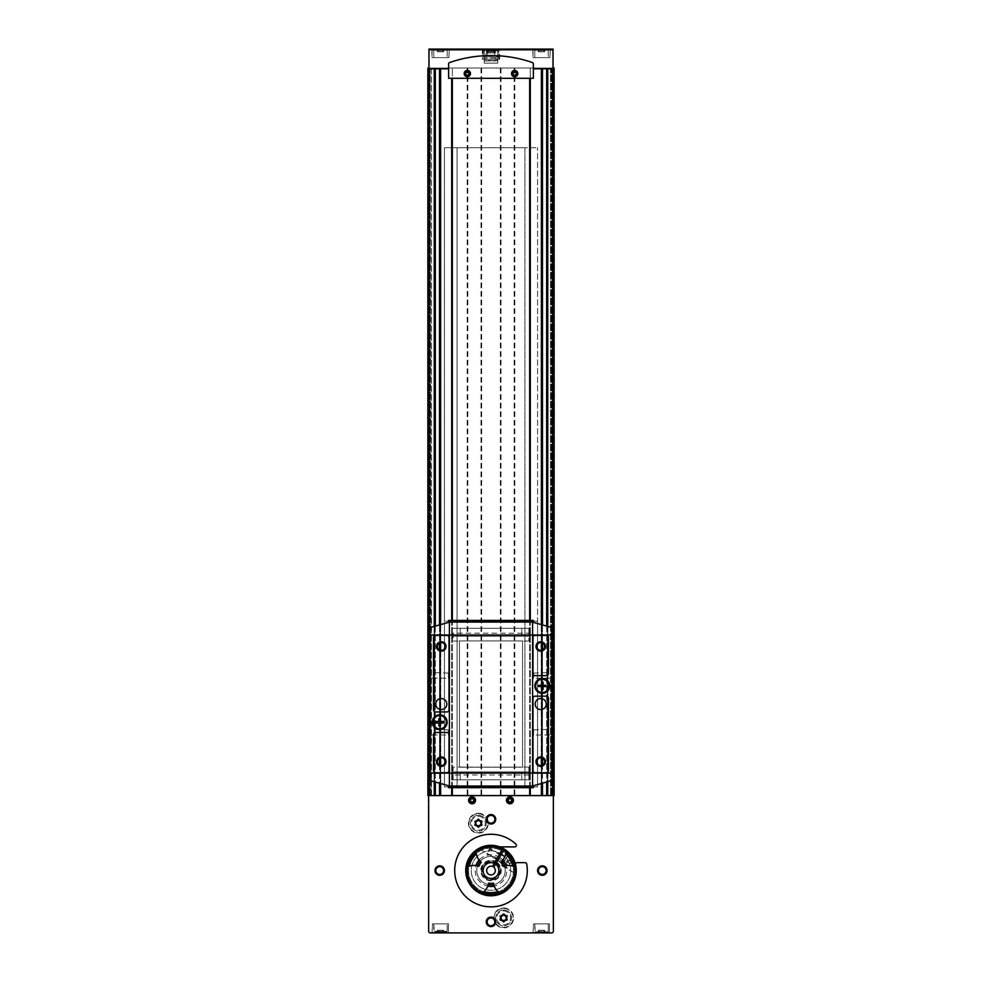 <?xml version="1.0" encoding="UTF-8"?>
<svg xmlns="http://www.w3.org/2000/svg" width="982" height="982" viewBox="0 0 982 982"><rect width="100%" height="100%" fill="white"/><g stroke="black" fill="none" stroke-linecap="round" stroke-linejoin="round"><path stroke-width="0.74" stroke-dasharray="4.91 3.68" d="M499.961 916.783A1.547 1.547 0 0 1 499.961 919.029A1.547 1.547 0 0 0 499.961 916.783A0.884 0.884 0 0 1 500.82 915.298A0.884 0.884 0 0 0 499.961 916.783M500.82 920.527A0.884 0.884 0 0 1 499.961 919.029A0.884 0.884 0 0 0 500.82 920.527A1.547 1.547 0 0 1 502.772 921.644A0.884 0.884 0 0 0 504.49 921.644A0.884 0.884 0 0 1 502.772 921.644A1.547 1.547 0 0 0 500.82 920.527M504.49 921.644A1.547 1.547 0 0 1 506.43 920.527A0.884 0.884 0 0 0 507.289 919.029A0.884 0.884 0 0 1 506.43 920.527A1.547 1.547 0 0 0 504.49 921.644M507.289 919.029A1.547 1.547 0 0 1 507.289 916.783A0.884 0.884 0 0 0 506.43 915.298A0.884 0.884 0 0 1 507.289 916.783A1.547 1.547 0 0 0 507.289 919.029M506.43 915.298A1.547 1.547 0 0 1 504.49 914.168A0.884 0.884 0 0 0 502.772 914.168A0.884 0.884 0 0 1 504.49 914.168A1.547 1.547 0 0 0 506.43 915.298M502.772 914.168A1.547 1.547 0 0 1 500.82 915.298A1.547 1.547 0 0 0 502.772 914.168M474.711 822.094A1.547 1.547 0 0 1 474.711 824.34A1.547 1.547 0 0 0 474.711 822.094A0.884 0.884 0 0 1 475.57 820.596A0.884 0.884 0 0 0 474.711 822.094M475.57 825.825A0.884 0.884 0 0 1 474.711 824.34A0.884 0.884 0 0 0 475.57 825.825A1.547 1.547 0 0 1 477.51 826.954A0.884 0.884 0 0 0 479.228 826.954A0.884 0.884 0 0 1 477.51 826.954A1.547 1.547 0 0 0 475.57 825.825M479.228 826.954A1.547 1.547 0 0 1 481.18 825.825A0.884 0.884 0 0 0 482.039 824.34A0.884 0.884 0 0 1 481.18 825.825A1.547 1.547 0 0 0 479.228 826.954M482.039 824.34A1.547 1.547 0 0 1 482.039 822.094A0.884 0.884 0 0 0 481.18 820.596A0.884 0.884 0 0 1 482.039 822.094A1.547 1.547 0 0 0 482.039 824.34M481.18 820.596A1.547 1.547 0 0 1 479.228 819.479A0.884 0.884 0 0 0 477.51 819.479A0.884 0.884 0 0 1 479.228 819.479A1.547 1.547 0 0 0 481.18 820.596M477.51 819.479A1.547 1.547 0 0 1 475.57 820.596A1.547 1.547 0 0 0 477.51 819.479M467.322 70.999A2.553 2.553 0 0 1 469.543 74.841A2.553 2.553 0 0 1 465.112 74.841A2.553 2.553 0 0 1 467.322 70.999M514.678 70.999A2.553 2.553 0 0 1 516.888 74.841A2.553 2.553 0 0 1 512.457 74.841A2.553 2.553 0 0 1 514.678 70.999M530.292 78.302L530.292 68.04L546.667 68.04L440.28 68.04L554.13 68.04L553.026 68.04L553.026 68.826L533.373 68.826L533.373 64.014A1.583 1.583 0 0 0 532.318 62.517A126.261 126.261 0 0 0 449.682 62.517A1.583 1.583 0 0 0 448.627 64.014L448.627 68.826L428.974 68.826L428.974 68.04L427.87 68.04L434.56 68.04L428.262 68.04L431.503 68.04L431.503 795.592L429.907 795.592L431.503 795.592L431.503 68.04L428.974 68.04L430.239 68.04L428.974 68.04L428.974 49.1L553.026 49.1L553.026 49.812L428.974 49.812M530.292 795.592L530.292 68.04L429.453 68.04L429.453 795.592L434.24 795.592L427.87 795.592L427.87 68.04L427.87 795.592L427.87 68.04L427.87 795.592L427.87 68.04L554.13 68.04L554.13 795.592L428.262 795.592L428.655 931.317A1.583 1.583 0 0 0 430.239 932.9L551.761 932.9A1.583 1.583 0 0 0 553.345 931.317L553.345 795.592L550.497 795.592L553.345 795.592M438.254 931.795L443.643 931.795L437.358 931.795L438.254 931.795L438.254 930.261L437.358 930.261L443.643 930.261L438.254 930.261L438.254 931.795M443.422 931.795L442.735 931.795L443.643 931.795L443.643 930.261L442.735 930.261L443.643 930.261L443.422 931.795M437.579 931.795L437.579 930.261L437.579 931.795M434.265 931.795L446.736 931.795L434.265 931.795L446.736 931.795L434.265 931.795L433.786 923.902L447.203 923.902L433.786 923.902L447.203 923.902L433.786 923.902L433.786 931.317L447.203 931.317L434.265 931.795M539.265 932.274L544.642 932.274L538.357 932.274L539.265 932.274L539.265 930.261L538.357 930.261L544.642 930.261L539.265 930.261L539.265 932.274M544.421 932.274L543.746 932.274L544.642 932.274L544.642 930.261L543.746 930.261L544.642 930.261L544.421 932.274M538.578 932.274L538.578 930.261L538.578 932.274M535.264 932.274L547.735 932.274L535.264 932.274L547.735 932.274L535.264 932.274L534.797 923.902L548.214 923.902L534.797 923.902L548.214 923.902L534.797 923.902L534.797 931.795L548.214 931.795L535.264 932.274M542.187 932.274L543.746 932.274L542.187 932.274L542.187 930.261L543.746 930.261L542.187 930.261L542.187 932.274M441.188 931.795L442.735 931.795L441.188 931.795L441.188 930.261L442.735 930.261L441.188 930.261L441.188 931.795M428.177 795.592L428.177 68.04L428.177 795.592M434.24 795.592L435.333 795.592L434.069 795.592L434.24 68.826M554.13 68.04L554.13 795.592L554.13 68.04M451.708 795.592L451.708 78.302M451.708 620.415L451.708 787.699M533.054 932.9L549.945 932.9L533.054 932.9L549.945 932.9L533.054 932.9L533.533 923.902L549.478 923.902L533.533 923.902L549.478 923.902L533.533 923.902L533.054 932.9M432.055 932.9L448.946 932.9L432.055 932.9L448.946 932.9L432.055 932.9L432.522 923.902L448.467 923.902L432.522 923.902L448.467 923.902L432.522 923.902L432.055 932.9M529.666 795.592L452.334 795.592L529.666 795.592L529.666 78.302M546.667 795.592L542.494 795.592L546.667 795.592L546.667 68.04L547.931 68.04L546.667 68.04L546.667 68.826M439.506 795.592L435.333 795.592L439.506 795.592L439.506 68.04L440.771 68.04L434.069 68.04L439.506 68.04L439.506 68.826M429.453 795.592L428.655 795.592M499.531 846.791A1.583 1.583 0 0 0 500.071 846.889L514.826 846.889A1.583 1.583 0 0 0 515.918 844.164A36.297 36.297 0 0 0 458.213 854.991A36.297 36.297 0 0 0 486.286 906.558A36.297 36.297 0 0 0 526.696 863.964A1.583 1.583 0 0 0 525.137 862.675L517.072 862.675A1.583 1.583 0 0 0 515.538 864.614A25.25 25.25 0 0 0 499.531 846.791M429.453 68.826L428.974 68.04M530.292 620.415L530.292 787.699M457.072 786.913L524.928 786.913L524.928 147.742L537.559 147.742L444.441 147.742L524.928 147.742L524.928 786.913L444.441 786.913L457.072 786.913L457.072 147.742L457.072 786.913L457.072 621.201L444.441 621.201L537.559 621.201L457.072 621.201L457.072 786.913L444.441 786.913L444.441 147.742L444.441 786.913L444.441 621.201L444.441 786.913L537.559 786.913L537.559 147.742L537.559 786.913L537.559 621.201L537.559 786.913L457.072 786.913M440.734 68.04L440.734 795.592L440.734 68.04M550.497 68.04L550.497 795.592L550.497 68.04L552.093 68.04L550.497 68.04M553.738 68.04L553.738 795.592L553.725 68.04M551.209 68.04L551.209 795.592L551.209 68.04M440.28 68.04L440.292 795.592L440.28 68.04M434.547 68.04L434.547 795.592L434.56 68.04M428.262 68.04L428.262 795.592L428.275 68.04M430.239 68.04L430.791 795.592L430.239 68.04M452.334 795.592L452.334 68.04L529.666 68.04L452.334 68.04L452.334 78.302M452.334 620.415L452.334 787.699M529.666 620.415L529.666 787.699M467.322 76.179A2.615 2.615 0 0 0 469.592 72.251A2.615 2.615 0 0 0 465.063 72.251A2.615 2.615 0 0 0 467.322 76.179M514.678 76.179A2.615 2.615 0 0 0 516.937 72.251A2.615 2.615 0 0 0 512.408 72.251A2.615 2.615 0 0 0 514.678 76.179M501.544 853.886A19.726 19.726 0 0 1 503.275 886.01A19.726 19.726 0 0 1 472.379 877.061A19.726 19.726 0 0 1 500.169 853.1M491 850.829A19.726 19.726 0 0 1 508.087 880.424A19.726 19.726 0 0 1 473.913 880.424A19.726 19.726 0 0 1 491 850.829M491 861.091A9.464 9.464 0 0 1 499.2 875.293A9.464 9.464 0 0 1 482.8 875.293A9.464 9.464 0 0 1 495.038 862L492.448 866.468A4.345 4.345 0 0 0 486.667 870.825A4.345 4.345 0 0 0 492.939 874.446A4.345 4.345 0 0 0 493.823 867.253L496.401 862.785A9.464 9.464 0 0 1 496.671 878.141A9.464 9.464 0 0 1 482.015 873.55A9.464 9.464 0 0 1 491 861.091M496.008 863.473A8.678 8.678 0 0 1 496.168 877.54A8.678 8.678 0 0 1 482.751 873.28A8.678 8.678 0 0 1 494.633 862.675M467.322 76.719A3.155 3.155 0 0 0 470.488 73.564A3.155 3.155 0 0 0 467.322 70.409A3.155 3.155 0 0 0 464.167 73.564A3.155 3.155 0 0 0 467.322 76.719A3.155 3.155 0 0 1 464.167 73.564A3.155 3.155 0 0 1 467.322 70.409A3.155 3.155 0 0 1 470.488 73.564A3.155 3.155 0 0 1 467.322 76.719M514.678 76.719A3.155 3.155 0 0 0 517.833 73.564A3.155 3.155 0 0 0 514.678 70.409A3.155 3.155 0 0 0 511.512 73.564A3.155 3.155 0 0 0 514.678 76.719A3.155 3.155 0 0 1 511.512 73.564A3.155 3.155 0 0 1 514.678 70.409A3.155 3.155 0 0 1 517.833 73.564A3.155 3.155 0 0 1 514.678 76.719M448.627 68.826L448.627 78.302L533.373 78.302L533.373 68.826M553.026 68.04L553.026 49.812M498.672 49.1L483.328 49.1L498.672 49.1L497.764 50.021L484.236 50.021L497.764 50.021L497.764 63.143L484.236 63.143L497.764 63.143M482.322 49.1L499.678 49.1L482.322 49.1L482.322 59.202L499.678 59.202L482.322 59.202M431.736 49.1L449.253 49.1L431.736 49.1L449.253 49.1L431.736 49.1L448.946 49.419L432.055 49.419L448.946 49.419L432.055 49.419L432.055 57.619L448.946 57.619L432.055 57.619L448.946 57.619L432.055 57.619L431.736 49.1M532.747 49.1L550.264 49.1L532.747 49.1L550.264 49.1L532.747 49.1L549.945 49.419L533.054 49.419L549.945 49.419L533.054 49.419L533.054 57.619L549.945 57.619L533.054 57.619L549.945 57.619L533.054 57.619L532.747 49.1M535.264 49.726L547.735 49.726L535.264 49.726M540.8 49.726L544.703 49.726L540.8 49.726L540.8 51.739L542.199 51.739L538.296 51.739L544.703 51.739L538.296 51.739L540.8 51.739L540.8 49.726M538.517 49.726L538.517 51.739L538.517 49.726M544.482 49.726L543.783 49.726L544.703 49.726L544.703 51.739L543.783 51.739L544.703 51.739L544.482 49.726M534.797 57.619L548.214 57.619L534.797 57.619L534.797 50.205L548.214 50.205L534.797 50.205L548.214 50.205L534.797 50.205L534.797 57.619L548.214 57.619L534.797 57.619M542.199 49.726L543.783 49.726L542.199 49.726L542.199 51.739L543.783 51.739L542.199 51.739L542.199 49.726M434.265 49.726L446.736 49.726L434.265 49.726M439.801 49.726L443.704 49.726L439.801 49.726L439.801 51.739L441.2 51.739L437.297 51.739L443.704 51.739L437.297 51.739L439.801 51.739L439.801 49.726M437.518 49.726L437.518 51.739L437.518 49.726M443.483 49.726L442.784 49.726L443.704 49.726L443.078 49.726L443.704 51.739L442.784 51.739L443.704 51.739L443.078 51.739L443.483 49.726M433.786 57.619L447.203 57.619L433.786 57.619L433.786 50.205L447.203 50.205L433.786 50.205L447.203 50.205L433.786 50.205L433.786 57.619L447.203 57.619L433.786 57.619M441.2 49.726L442.784 49.726L441.2 49.726L441.2 51.739L442.784 51.739L441.2 51.739L441.2 49.726M484.052 49.726L497.948 49.726L484.052 49.726L483.107 50.683L498.893 50.683L483.107 50.683L483.107 59.202L498.893 59.202L483.107 59.202M490.141 49.726L487.06 49.726L491.859 49.726L490.141 49.726L490.141 52.93L491.859 52.93L487.06 52.93L490.141 52.93L490.141 49.726M487.33 49.726L487.33 52.93L487.33 49.726M491.859 49.726L494.94 49.726L491.859 49.726L491.859 52.93L494.94 52.93L491.859 52.93L491.859 49.726M494.67 49.726L494.94 52.93L494.179 52.93L494.67 49.726M508.357 799.422L508.357 801.238L509.94 802.147L511.512 801.238L511.512 799.422L509.94 798.513L508.357 799.422M470.488 799.422L470.488 801.238L472.06 802.147L473.643 801.238L473.643 799.422L472.06 798.513L470.488 799.422M513.095 72.656L513.095 74.472L514.678 75.381L516.25 74.472L516.25 72.656L514.678 71.735L513.095 72.656M465.75 72.656L465.75 74.472L467.322 75.381L468.905 74.472L468.905 72.656L467.322 71.735L465.75 72.656M503.631 910.019A7.893 7.893 0 0 1 510.456 921.853A7.893 7.893 0 0 1 496.794 921.853A7.893 7.893 0 0 1 503.631 910.019A7.893 7.893 0 0 1 510.456 921.853A7.893 7.893 0 0 1 496.794 921.853A7.893 7.893 0 0 1 503.631 910.019M503.631 908.436A9.464 9.464 0 0 1 511.831 922.638A9.464 9.464 0 0 1 495.419 922.638A9.464 9.464 0 0 1 503.631 908.436A9.464 9.464 0 0 1 511.831 922.638A9.464 9.464 0 0 1 495.419 922.638A9.464 9.464 0 0 1 503.631 908.436A9.464 9.464 0 0 1 511.831 922.638A9.464 9.464 0 0 1 495.419 922.638A9.464 9.464 0 0 1 503.631 908.436M478.369 815.318A7.893 7.893 0 0 1 485.206 827.163A7.893 7.893 0 0 1 471.544 827.163A7.893 7.893 0 0 1 478.369 815.318A7.893 7.893 0 0 1 485.206 827.163A7.893 7.893 0 0 1 471.544 827.163A7.893 7.893 0 0 1 478.369 815.318M478.369 813.747A9.464 9.464 0 0 1 486.581 827.949A9.464 9.464 0 0 1 470.169 827.949A9.464 9.464 0 0 1 478.369 813.747A9.464 9.464 0 0 1 486.581 827.949A9.464 9.464 0 0 1 470.169 827.949A9.464 9.464 0 0 1 478.369 813.747A9.464 9.464 0 0 1 486.581 827.949A9.464 9.464 0 0 1 470.169 827.949A9.464 9.464 0 0 1 478.369 813.747M491 815.391A3.879 3.879 0 0 1 494.363 821.21A3.879 3.879 0 0 1 487.637 821.21A3.879 3.879 0 0 1 491 815.391M439.703 866.676A3.879 3.879 0 0 1 443.066 872.495A3.879 3.879 0 0 1 436.352 872.495A3.879 3.879 0 0 1 439.703 866.676M491 917.974A3.879 3.879 0 0 1 494.363 923.792A3.879 3.879 0 0 1 487.637 923.792A3.879 3.879 0 0 1 491 917.974M542.297 866.676A3.879 3.879 0 0 1 545.648 872.495A3.879 3.879 0 0 1 538.934 872.495A3.879 3.879 0 0 1 542.297 866.676M478.369 820.657A2.553 2.553 0 0 1 480.591 824.487A2.553 2.553 0 0 1 476.16 824.487A2.553 2.553 0 0 1 478.369 820.657M503.631 915.347A2.553 2.553 0 0 1 505.84 919.189A2.553 2.553 0 0 1 501.409 919.189A2.553 2.553 0 0 1 503.631 915.347M494.732 50.021L498.672 50.021L491.835 49.1L497.764 49.1L491.835 49.1L494.732 50.021L494.732 56.858L498.672 56.858L494.732 56.858L494.732 50.021M486.102 49.1L495.898 49.1L486.102 49.1L486.102 51.469L486.102 49.1M490.165 49.1L484.236 49.1L491.835 49.1L483.328 50.021L490.165 49.1M486.102 52.733L495.898 52.733L486.102 52.733L486.102 60.933L495.898 60.933L486.102 60.933M484.924 60.933L497.555 60.467L484.445 60.467L484.445 57.987L497.555 57.987L484.445 57.987L483.328 56.858L487.268 56.858L483.328 56.858L483.328 50.021L484.236 49.1M494.732 56.858L487.268 56.858L494.732 56.858M487.268 56.858L487.268 50.021L487.268 56.858M495.898 51.469L486.102 51.469L495.898 51.469L495.898 49.1L495.898 51.469M440.501 721.414L440.501 718.529L438.917 718.529L438.917 721.414L436.033 721.414L436.033 722.998L438.917 722.998L438.917 725.882L440.501 725.882L440.501 722.998L443.385 722.998L443.385 721.414L440.501 721.414M543.083 685.313L543.083 682.232L541.499 682.232L541.499 685.313L538.615 685.313L538.615 686.504L541.499 686.504L541.499 689.585L543.083 689.585L543.083 686.504L545.967 686.504L545.967 685.313L543.083 685.313M552.547 669.343L552.547 738.783L552.547 669.343L551.835 669.343L551.835 778.8A2.369 2.369 0 0 1 550.215 781.046A189.391 189.391 0 0 1 533.373 785.747L533.373 787.699L448.627 787.699L449.412 785.134L449.412 622.981M551.835 669.343L551.835 629.315A2.369 2.369 0 0 0 550.215 627.068A189.391 189.391 0 0 0 533.373 622.379L532.588 622.981L532.588 785.134M532.981 698.214L532.981 770.661A2.05 2.05 0 0 0 535.03 772.711L546.397 772.711A2.05 2.05 0 0 0 548.447 770.661L548.447 698.214A2.05 2.05 0 0 0 546.397 696.164L535.03 696.164A2.05 2.05 0 0 0 532.981 698.214M532.981 637.453L532.981 673.603A2.05 2.05 0 0 0 535.03 675.653L546.397 675.653A2.05 2.05 0 0 0 548.447 673.603L548.447 637.453A2.05 2.05 0 0 0 546.397 635.403L535.03 635.403A2.05 2.05 0 0 0 532.981 637.453M448.639 622.367L448.627 622.379A189.391 189.391 0 0 0 431.785 627.068A2.369 2.369 0 0 0 430.165 629.315L430.165 778.8A2.369 2.369 0 0 0 431.785 781.046A189.391 189.391 0 0 0 448.627 785.747M433.553 770.661A2.05 2.05 0 0 0 435.603 772.711L446.97 772.711A2.05 2.05 0 0 0 449.02 770.661L449.02 734.524A2.05 2.05 0 0 0 446.97 732.462L435.603 732.462A2.05 2.05 0 0 0 433.553 734.524L433.553 770.661M433.553 709.9A2.05 2.05 0 0 0 435.603 711.95L446.97 711.95A2.05 2.05 0 0 0 449.02 709.9L449.02 637.453A2.05 2.05 0 0 0 446.97 635.403L435.603 635.403A2.05 2.05 0 0 0 433.553 637.453L433.553 709.9M448.627 622.379L448.627 620.415L533.373 620.415L533.373 622.379M528.881 767.065L528.881 779.818L528.881 767.065L459.441 767.188L459.441 640.927L459.441 767.065L453.119 767.065L453.119 779.818L451.708 779.818L530.292 779.818L453.119 779.818L453.119 767.065M522.559 767.065L522.559 640.927L522.559 767.188L459.441 767.188L459.441 640.927L459.441 767.188L522.559 767.188L522.559 640.927L459.441 640.927L522.559 640.927L459.441 640.927L522.559 640.927L522.559 767.188L459.441 767.065M529.666 779.818L452.334 779.818L529.666 779.818L529.666 771.926L452.334 771.926L529.666 771.926L529.666 779.818M529.666 628.308L452.334 628.308L529.666 628.308L529.666 636.201L452.334 636.201L529.666 636.201L529.666 628.308M528.881 633.157L528.881 628.308L451.708 628.308L530.292 628.308L528.881 628.308L528.881 641.05L528.881 633.157L453.119 633.157L453.119 641.05L459.441 641.05M528.881 641.05L522.559 641.05M453.119 633.157L453.119 641.05M528.881 774.958L453.119 774.958M530.292 771.926L451.708 771.926L530.292 771.926L530.292 779.818L530.292 771.926M451.708 636.201L530.292 636.201L451.708 636.201L451.708 628.308L451.708 636.201M521.773 636.201L521.773 628.308L521.773 636.201M460.227 636.201L460.227 628.308L460.227 636.201M524.928 786.913L524.928 621.201L524.928 786.913M521.773 771.926L521.773 779.818L521.773 771.926M460.227 771.926L460.227 779.818L460.227 771.926M451.708 771.926L451.708 779.818L451.708 771.926M530.292 636.201L530.292 628.308L530.292 636.201M452.334 636.201L452.334 628.308L452.334 636.201M452.334 779.818L452.334 771.926L452.334 779.818M441.286 642.572A3.879 3.879 0 0 1 444.65 648.39A3.879 3.879 0 0 1 437.923 648.39A3.879 3.879 0 0 1 441.286 642.572M441.286 757.785A3.879 3.879 0 0 1 444.65 763.603A3.879 3.879 0 0 1 437.923 763.603A3.879 3.879 0 0 1 441.286 757.785M540.714 642.572A3.879 3.879 0 0 1 544.077 648.39A3.879 3.879 0 0 1 537.35 648.39A3.879 3.879 0 0 1 540.714 642.572M540.714 757.785A3.879 3.879 0 0 1 544.077 763.603A3.879 3.879 0 0 1 537.35 763.603A3.879 3.879 0 0 1 540.714 757.785M429.453 738.783L429.453 669.343L429.453 738.783L430.165 738.783M429.453 669.343L430.165 669.343M552.547 738.783L551.835 738.783M540.714 698.533A5.524 5.524 0 0 1 545.501 706.819A5.524 5.524 0 0 1 535.927 706.819A5.524 5.524 0 0 1 540.714 698.533M441.286 698.533A5.524 5.524 0 0 1 446.073 706.819A5.524 5.524 0 0 1 436.499 706.819A5.524 5.524 0 0 1 441.286 698.533M552.547 678.808L552.547 672.498L552.547 678.808L551.958 673.087L551.958 678.206L533.607 678.206L533.607 673.087L533.607 678.206M552.547 735.628L552.547 729.307L552.547 735.628L551.958 729.908L551.958 735.027L533.607 735.027L533.607 729.908L533.607 735.027M429.453 678.808L429.453 672.498L429.453 678.808L430.042 673.087L430.042 678.206L448.393 678.206L448.393 673.087L448.393 678.206M429.453 735.628L429.453 729.307L429.453 735.628L430.042 729.908L430.042 735.027L448.393 735.027L448.393 729.908L448.393 735.027M542.297 692.543A6.629 6.629 0 0 0 548.03 682.6A6.629 6.629 0 0 0 536.553 682.6A6.629 6.629 0 0 0 542.297 692.543M542.297 693.329A7.414 7.414 0 0 0 548.717 682.195A7.414 7.414 0 0 0 535.865 682.195A7.414 7.414 0 0 0 542.297 693.329M439.703 728.84A6.629 6.629 0 0 0 445.447 718.898A6.629 6.629 0 0 0 433.97 718.898A6.629 6.629 0 0 0 439.703 728.84M439.703 729.626A7.414 7.414 0 0 0 446.135 718.505A7.414 7.414 0 0 0 433.283 718.505A7.414 7.414 0 0 0 439.703 729.626M486.2 846.975L479.867 849.221L486.2 846.975L499.335 854.561L496.769 858.992L499.335 854.561M496.401 862.785L498.77 858.673A14.202 14.202 0 0 1 488.336 884.512A14.202 14.202 0 0 1 480.247 861.275A14.202 14.202 0 0 1 497.408 857.887A14.202 14.202 0 0 0 476.798 870.825A14.202 14.202 0 0 0 497.874 882.99A14.202 14.202 0 0 0 498.77 858.673L503.717 850.117A24.071 24.071 0 0 1 502.809 891.533A24.071 24.071 0 0 1 466.929 870.825A24.071 24.071 0 0 1 502.342 849.332L495.038 862A9.464 9.464 0 0 0 481.536 870.825A9.464 9.464 0 0 0 495.505 878.89A9.464 9.464 0 0 0 496.401 862.785A9.464 9.464 0 0 1 495.505 878.89A9.464 9.464 0 0 1 481.536 870.825A9.464 9.464 0 0 1 495.038 862M511.352 857.703C513.819 861.386 515.034 866.345 514.985 872.556C515.034 866.37 513.819 861.41 511.352 857.703L507.534 855.506L501.692 865.621L507.534 855.506M496.794 862.098A10.262 10.262 0 0 1 495.898 879.577A10.262 10.262 0 0 1 480.75 870.825A10.262 10.262 0 0 1 495.431 861.312M503.508 850.461A23.678 23.678 0 0 1 502.612 891.19A23.678 23.678 0 0 1 467.334 870.825A23.678 23.678 0 0 1 502.146 849.676L501.557 850.707L502.146 849.676A23.678 23.678 0 0 0 467.334 870.825A23.678 23.678 0 0 0 502.612 891.19A23.678 23.678 0 0 0 503.508 850.461L502.919 851.492A22.488 22.488 0 0 1 483.66 891.816A22.488 22.488 0 0 1 476.258 853.579A22.488 22.488 0 0 1 501.557 850.707A22.488 22.488 0 0 0 468.512 870.825A22.488 22.488 0 0 0 502.011 890.171A22.488 22.488 0 0 0 502.919 851.492L503.508 850.461A23.678 23.678 0 0 1 502.612 891.19A23.678 23.678 0 0 1 467.334 870.825A23.678 23.678 0 0 1 502.146 849.676M478.946 866.296A14.988 14.988 0 0 0 477.436 865.854A14.362 14.362 0 0 1 480.137 861.165A14.988 14.988 0 0 0 481.29 862.257M475.865 865.559A14.988 14.988 0 0 0 469.347 866.149M467.628 866.811A14.988 14.988 0 0 1 468.831 866.32A14.988 14.988 0 0 0 467.628 866.811A23.678 23.678 0 0 1 476.074 852.192A14.988 14.988 0 0 0 476.245 853.481A14.988 14.988 0 0 1 476.074 852.192A23.678 23.678 0 0 0 467.628 866.811A23.678 23.678 0 0 1 476.074 852.192M476.356 854.021A14.988 14.988 0 0 0 479.106 859.95M514.372 866.811A14.988 14.988 0 0 0 513.169 866.32A14.988 14.988 0 0 1 514.372 866.811A23.678 23.678 0 0 0 505.926 852.192A23.678 23.678 0 0 1 514.372 866.811A23.678 23.678 0 0 0 505.926 852.192A14.988 14.988 0 0 1 505.755 853.481A14.988 14.988 0 0 0 505.926 852.192M512.653 866.149A14.988 14.988 0 0 0 506.135 865.559M500.71 862.257A14.988 14.988 0 0 0 501.863 861.165A14.362 14.362 0 0 1 504.564 865.854A14.988 14.988 0 0 0 503.054 866.296M502.894 859.95A14.988 14.988 0 0 0 505.644 854.021M493.332 883.125A14.988 14.988 0 0 0 493.7 884.672A14.362 14.362 0 0 1 488.3 884.672A14.988 14.988 0 0 0 488.668 883.125M494.241 886.169A14.988 14.988 0 0 0 497.997 891.521M499.445 892.675A14.988 14.988 0 0 1 498.414 891.877A14.988 14.988 0 0 0 499.445 892.675A23.678 23.678 0 0 1 482.555 892.675A14.988 14.988 0 0 0 483.586 891.877A14.988 14.988 0 0 1 482.555 892.675A23.678 23.678 0 0 0 499.445 892.675A23.678 23.678 0 0 1 482.555 892.675M484.003 891.521A14.988 14.988 0 0 0 487.759 886.169M495.603 864.16A7.893 7.893 0 0 1 494.719 877.527A7.893 7.893 0 0 1 483.119 870.825A7.893 7.893 0 0 1 494.241 863.362M506.381 857.482L502.833 863.632L506.381 857.482L501.188 854.487L497.641 860.637L501.188 854.487M498.414 891.877A22.574 22.574 0 0 1 483.586 891.877A22.574 22.574 0 0 0 498.414 891.877M505.755 853.481A22.574 22.574 0 0 1 513.169 866.32A22.574 22.574 0 0 0 505.755 853.481M468.831 866.32A22.574 22.574 0 0 1 476.245 853.481A22.574 22.574 0 0 0 468.831 866.32M511.266 861.668L508.713 866.087L511.45 861.349L508.529 860.085L506.16 864.185L508.529 860.085L507.94 861.116L508.529 860.085L511.266 861.668M504.748 860.637L507.51 855.85L504.748 860.637M504.613 860.563L507.289 855.911L504.613 860.563M503.791 860.085L502.207 862.822L503.791 860.085M488.791 851.431L490.374 848.693L488.791 851.431M488.214 851.087L489.453 848.939L488.214 851.087M507.94 861.116L506.749 863.166L507.94 861.116M506.16 864.185L508.897 865.768L506.16 864.185L506.16 861.459L508.529 860.085M507.338 862.135L510.075 863.718L507.338 862.135M503.631 910.965A6.948 6.948 0 0 1 509.633 921.374A6.948 6.948 0 0 1 497.616 921.374A6.948 6.948 0 0 1 503.631 910.965M478.369 816.275A6.948 6.948 0 0 1 484.384 826.684A6.948 6.948 0 0 1 472.367 826.684A6.948 6.948 0 0 1 478.369 816.275M514.801 68.04L514.801 795.592M541.401 68.826L541.401 795.592M481.659 68.04L481.659 795.592M500.341 68.04L500.341 795.592M440.599 68.826L440.599 795.592M467.199 68.04L467.199 795.592M552.547 795.592L552.547 68.826M547.76 795.592L547.76 68.826M547.76 626.27L547.76 781.844M440.599 624.405L440.599 642.633M440.599 650.268L440.599 757.846M440.599 765.481L440.599 783.71M478.369 813.268A9.943 9.943 0 0 1 486.986 828.182A9.943 9.943 0 0 1 469.764 828.182A9.943 9.943 0 0 1 478.369 813.268M503.631 907.969A9.943 9.943 0 0 1 512.236 922.884A9.943 9.943 0 0 1 495.014 922.884A9.943 9.943 0 0 1 503.631 907.969M541.401 624.405L541.401 642.633M541.401 650.268L541.401 757.846M541.401 765.481L541.401 783.71M434.24 626.27L434.24 781.844M429.907 68.04L429.907 795.592L429.907 68.04M434.105 68.04L434.105 795.592L434.105 68.04M435.333 68.826L435.333 795.592M467.42 68.04L467.42 795.592M467.628 68.04L467.628 795.592M467.849 68.04L467.849 795.592M481.008 68.04L481.008 795.592M481.229 68.04L481.229 795.592M481.438 68.04L481.438 795.592M500.562 68.04L500.562 795.592M500.771 68.04L500.771 795.592M500.992 68.04L500.992 795.592M514.151 68.04L514.151 795.592M514.372 68.04L514.372 795.592M514.58 68.04L514.58 795.592M541.708 68.04L541.708 795.592L541.72 68.04M541.266 68.04L541.266 795.592L541.266 68.04M542.494 68.826L542.494 795.592M547.895 68.04L547.895 795.592L547.895 68.04M547.453 68.04L547.453 795.592L547.44 68.04M552.093 68.04L552.093 795.592L552.093 68.04M554.032 68.04L554.032 795.592L554.032 68.04M553.823 68.04L553.823 795.592L553.823 68.04M553.173 68.04L553.173 795.592L553.173 68.04M551.761 68.04L551.761 795.592L551.761 68.04M547.453 626.185L547.453 781.942L547.44 626.172M546.667 625.939L546.667 782.175M542.494 624.712L542.494 643.001M542.494 649.9L542.494 758.214M542.494 765.113L542.494 783.415M541.708 624.491L541.708 642.707L541.72 624.491M541.708 650.207L541.708 757.92L541.72 650.207M541.708 765.408L541.708 783.624L541.72 765.408M440.292 624.491L440.292 642.707L440.28 624.491M440.292 650.207L440.292 757.92L440.28 650.207M440.292 765.408L440.292 783.624L440.28 765.408M439.506 624.712L439.506 643.001M439.506 649.9L439.506 758.214M439.506 765.113L439.506 783.415M435.333 625.939L435.333 782.175M434.547 626.185L434.547 781.942L434.56 626.172M427.968 68.04L427.968 795.592L427.968 68.04M428.827 68.04L428.827 795.592L428.827 68.04M432.522 932.421L448.467 932.421L432.522 932.421M533.533 932.421L549.478 932.421L533.533 932.421M439.813 930.261L439.813 931.795L439.813 930.261M442.735 930.261L442.735 931.795L442.735 930.261M540.812 930.261L540.812 932.274L540.812 930.261M543.746 930.261L543.746 932.274L543.746 930.261M438.218 51.739L438.218 49.726L438.218 51.739M442.784 51.739L442.784 49.726L442.784 51.739M539.216 51.739L539.216 49.726L539.216 51.739M543.783 51.739L543.783 49.726L543.783 51.739M488.189 52.93L488.189 49.726L488.189 52.93M493.811 52.93L493.811 49.726L493.811 52.93M498.77 858.673A14.202 14.202 0 0 1 488.336 884.512A14.202 14.202 0 0 1 480.247 861.275A14.202 14.202 0 0 1 497.408 857.887M499.568 857.311A15.786 15.786 0 0 1 498.66 884.352A15.786 15.786 0 0 1 475.214 870.825A15.786 15.786 0 0 1 498.193 856.513M434.069 68.04L434.069 795.592L434.069 68.04M440.771 68.04L440.771 795.592L440.771 68.04M541.229 68.04L541.229 795.592L541.229 68.04M547.931 68.04L547.931 795.592L547.931 68.04M448.467 932.421L448.467 923.902L448.467 932.421M447.203 931.317L447.203 923.902L447.203 931.317M549.478 932.421L549.478 923.902L549.478 932.421M548.214 931.795L548.214 923.902L548.214 931.795M437.96 930.261L437.96 931.795L437.96 930.261M437.358 930.261L437.358 931.795L437.358 930.261M443.643 930.261L443.643 931.795L443.643 930.261M443.029 930.261L443.029 931.795L443.029 930.261M538.971 930.261L538.971 932.274L538.971 930.261M538.357 930.261L538.357 932.274L538.357 930.261M544.642 930.261L544.642 932.274L544.642 930.261M544.04 930.261L544.04 932.274L544.04 930.261M548.214 50.205L548.214 57.619L548.214 50.205M549.945 57.619L550.264 49.1L549.945 57.619M447.203 50.205L447.203 57.619L447.203 50.205M448.946 57.619L449.253 49.1L448.946 57.619M437.911 51.739L437.911 49.726L437.911 51.739M437.297 51.739L437.297 49.726L437.297 51.739M443.704 51.739L443.704 49.726L443.704 51.739M443.078 51.739L443.078 49.726L443.078 51.739M538.922 51.739L538.922 49.726L538.922 51.739M538.296 51.739L538.296 49.726L538.296 51.739M544.703 51.739L544.703 49.726L544.703 51.739M544.089 51.739L544.089 49.726L544.089 51.739M498.893 59.202L498.893 50.683L497.948 49.726M499.678 59.202L499.678 49.1M487.821 52.93L487.821 49.726M487.06 52.93L487.06 49.726L487.06 52.93M494.94 52.93L494.94 49.726L494.94 52.93M494.179 52.93L494.179 49.726M484.236 63.143L484.236 50.021L483.328 49.1M497.076 60.933L497.555 57.987L498.672 56.858L498.672 50.021L497.764 49.1M495.898 60.933L495.898 52.733M533.607 729.908L552.547 729.307M533.607 673.087L552.547 672.498M448.393 729.908L429.453 729.307M448.393 673.087L429.453 672.498M497.641 860.637L502.833 863.632M479.867 849.221L496.769 858.992M501.692 865.621L514.912 873.256M507.633 867.953L501.925 865.203M511.696 858.268L507.289 855.911M497.837 860.293L502.993 863.362M500.992 854.831L506.233 857.752M499.629 854.033L490.374 848.693L489.453 848.939M496.475 859.508L487.219 854.168L486.974 853.235"/><path stroke-width="1.47" d="M467.322 71.085A2.48 2.48 0 0 1 469.47 74.804A2.48 2.48 0 0 1 465.186 74.804A2.48 2.48 0 0 1 467.322 71.085M465.75 72.656L465.75 74.472L467.322 75.381L468.905 74.472L468.905 72.656L467.322 71.735L465.75 72.656M514.678 71.085A2.48 2.48 0 0 1 516.814 74.804A2.48 2.48 0 0 1 512.53 74.804A2.48 2.48 0 0 1 514.678 71.085M513.095 72.656L513.095 74.472L514.678 75.381L516.25 74.472L516.25 72.656L514.678 71.735L513.095 72.656M467.322 70.999A2.553 2.553 0 0 1 469.543 74.841A2.553 2.553 0 0 1 465.112 74.841A2.553 2.553 0 0 1 467.322 70.999M514.678 70.999A2.553 2.553 0 0 1 516.888 74.841A2.553 2.553 0 0 1 512.457 74.841A2.553 2.553 0 0 1 514.678 70.999M473.643 799.422L473.643 801.238L472.06 802.147L470.488 801.238L470.488 799.422L472.06 798.513L473.643 799.422M472.06 797.85A2.48 2.48 0 0 1 474.208 801.57A2.48 2.48 0 0 1 469.912 801.57A2.48 2.48 0 0 1 472.06 797.85M511.512 799.422L511.512 801.238L509.94 802.147L508.357 801.238L508.357 799.422L509.94 798.513L511.512 799.422M509.94 797.85A2.48 2.48 0 0 1 512.088 801.57A2.48 2.48 0 0 1 507.792 801.57A2.48 2.48 0 0 1 509.94 797.85M448.627 68.826L428.974 68.826L428.974 49.1L553.026 49.1L553.026 68.826L533.373 68.826M428.974 68.04L427.87 68.04L427.87 795.592L428.655 795.592L428.655 931.317A1.583 1.583 0 0 0 430.239 932.9L551.761 932.9A1.583 1.583 0 0 0 553.345 931.317L553.345 795.592L428.655 795.592M553.026 68.04L554.13 68.04L554.13 795.592L553.345 795.592M451.708 78.302L451.708 620.415M451.708 787.699L451.708 795.592M503.631 914.745A3.155 3.155 0 0 1 506.356 919.483A3.155 3.155 0 0 1 500.894 919.483A3.155 3.155 0 0 1 503.631 914.745M478.369 820.056A3.155 3.155 0 0 1 481.106 824.794A3.155 3.155 0 0 1 475.644 824.794A3.155 3.155 0 0 1 478.369 820.056M542.297 865.829A4.738 4.738 0 0 1 546.397 872.924A4.738 4.738 0 0 1 538.197 872.924A4.738 4.738 0 0 1 542.297 865.829M491 917.114A4.738 4.738 0 0 1 495.1 924.222A4.738 4.738 0 0 1 486.9 924.222A4.738 4.738 0 0 1 491 917.114M439.703 865.829A4.738 4.738 0 0 1 443.803 872.924A4.738 4.738 0 0 1 435.603 872.924A4.738 4.738 0 0 1 439.703 865.829M491 814.532A4.738 4.738 0 0 1 495.1 821.639A4.738 4.738 0 0 1 486.9 821.639A4.738 4.738 0 0 1 491 814.532M472.06 796.856A3.474 3.474 0 0 1 475.067 802.061A3.474 3.474 0 0 1 469.052 802.061A3.474 3.474 0 0 1 472.06 796.856M509.94 796.856A3.474 3.474 0 0 1 512.948 802.061A3.474 3.474 0 0 1 506.933 802.061A3.474 3.474 0 0 1 509.94 796.856M499.531 846.791A25.25 25.25 0 0 1 494.977 895.498A25.25 25.25 0 0 1 465.824 872.556A25.25 25.25 0 0 1 499.531 846.791A25.25 25.25 0 0 0 465.824 872.556A25.25 25.25 0 0 0 494.977 895.498A25.25 25.25 0 0 0 515.538 864.614A1.583 1.583 0 0 1 517.072 862.675L525.137 862.675A1.583 1.583 0 0 1 526.696 863.964A36.297 36.297 0 0 1 486.286 906.558A36.297 36.297 0 0 1 458.213 854.991A36.297 36.297 0 0 1 515.918 844.164A1.583 1.583 0 0 1 514.826 846.889L500.071 846.889A1.583 1.583 0 0 1 499.531 846.791M530.292 78.302L530.292 620.415M530.292 787.699L530.292 795.592M452.334 78.302L452.334 620.415M452.334 787.699L452.334 795.592M529.666 78.302L529.666 620.415M529.666 787.699L529.666 795.592M500.169 853.1A19.726 19.726 0 0 1 501.544 853.886M494.633 862.675A8.678 8.678 0 0 1 496.008 863.473M495.038 862A9.464 9.464 0 0 1 496.401 862.785M449.682 62.517A1.583 1.583 0 0 0 448.627 64.014L448.627 78.302L533.373 78.302L533.373 64.014A1.583 1.583 0 0 0 532.318 62.517A126.261 126.261 0 0 0 449.682 62.517M467.322 70.409A3.155 3.155 0 0 1 470.059 75.135A3.155 3.155 0 0 1 464.596 75.135A3.155 3.155 0 0 1 467.322 70.409M514.678 70.409A3.155 3.155 0 0 1 517.404 75.135A3.155 3.155 0 0 1 511.941 75.135A3.155 3.155 0 0 1 514.678 70.409M509.94 797.568A2.762 2.762 0 0 1 512.334 801.705A2.762 2.762 0 0 1 507.547 801.705A2.762 2.762 0 0 1 509.94 797.568M472.06 797.568A2.762 2.762 0 0 1 474.453 801.705A2.762 2.762 0 0 1 469.666 801.705A2.762 2.762 0 0 1 472.06 797.568M491 815.391A3.879 3.879 0 0 1 494.363 821.21A3.879 3.879 0 0 1 487.637 821.21A3.879 3.879 0 0 1 491 815.391M439.703 866.676A3.879 3.879 0 0 1 443.066 872.495A3.879 3.879 0 0 1 436.352 872.495A3.879 3.879 0 0 1 439.703 866.676M491 917.974A3.879 3.879 0 0 1 494.363 923.792A3.879 3.879 0 0 1 487.637 923.792A3.879 3.879 0 0 1 491 917.974M542.297 866.676A3.879 3.879 0 0 1 545.648 872.495A3.879 3.879 0 0 1 538.934 872.495A3.879 3.879 0 0 1 542.297 866.676M478.369 820.657A2.553 2.553 0 0 1 480.591 824.487A2.553 2.553 0 0 1 476.16 824.487A2.553 2.553 0 0 1 478.369 820.657M503.631 915.347A2.553 2.553 0 0 1 505.84 919.189A2.553 2.553 0 0 1 501.409 919.189A2.553 2.553 0 0 1 503.631 915.347M440.501 721.414L440.501 718.529L438.917 718.529L438.917 721.414L436.033 721.414L436.033 722.998L438.917 722.998L438.917 725.882L440.501 725.882L440.501 722.998L443.385 722.998L443.385 721.414L440.501 721.414M543.083 685.313L543.083 682.232L541.499 682.232L541.499 685.313L538.615 685.313L538.615 686.504L541.499 686.504L541.499 689.585L543.083 689.585L543.083 686.504L545.967 686.504L545.967 685.313L543.083 685.313M532.588 785.134L533.361 785.747L550.215 781.046L551.835 778.8L551.835 629.315L550.215 627.068L533.361 622.367L532.588 622.981L532.588 785.134L533.373 787.699L448.627 787.699L448.627 785.747L431.785 781.046L430.165 778.8L430.165 629.315L431.785 627.068L448.639 622.367L449.412 622.981L448.639 622.367M542.297 693.329A7.414 7.414 0 0 0 548.717 682.195A7.414 7.414 0 0 0 535.865 682.195A7.414 7.414 0 0 0 542.297 693.329M448.639 785.747L449.412 785.134L449.412 622.981M439.703 729.626A7.414 7.414 0 0 0 446.135 718.505A7.414 7.414 0 0 0 433.283 718.505A7.414 7.414 0 0 0 439.703 729.626M533.373 622.072L448.627 622.072L448.627 620.415L533.373 620.415L533.373 622.379M535.03 696.164A2.05 2.05 0 0 0 532.981 698.214L532.981 770.661A2.05 2.05 0 0 0 535.03 772.711L546.397 772.711A2.05 2.05 0 0 0 548.447 770.661L548.447 698.214A2.05 2.05 0 0 0 546.397 696.164L535.03 696.164M540.714 756.926A4.738 4.738 0 0 1 544.814 764.033A4.738 4.738 0 0 1 536.614 764.033A4.738 4.738 0 0 1 540.714 756.926M540.714 698.533A5.524 5.524 0 0 1 545.501 706.819A5.524 5.524 0 0 1 535.927 706.819A5.524 5.524 0 0 1 540.714 698.533M433.553 637.453L433.553 709.9A2.05 2.05 0 0 0 435.603 711.95L446.97 711.95A2.05 2.05 0 0 0 449.02 709.9L449.02 637.453A2.05 2.05 0 0 0 446.97 635.403L435.603 635.403A2.05 2.05 0 0 0 433.553 637.453M441.286 641.725A4.738 4.738 0 0 1 445.386 648.82A4.738 4.738 0 0 1 437.186 648.82A4.738 4.738 0 0 1 441.286 641.725M441.286 698.533A5.524 5.524 0 0 1 446.073 706.819A5.524 5.524 0 0 1 436.499 706.819A5.524 5.524 0 0 1 441.286 698.533M535.03 635.403A2.05 2.05 0 0 0 532.981 637.453L532.981 673.603A2.05 2.05 0 0 0 535.03 675.653L546.397 675.653A2.05 2.05 0 0 0 548.447 673.603L548.447 637.453A2.05 2.05 0 0 0 546.397 635.403L535.03 635.403M540.714 641.725A4.738 4.738 0 0 1 544.814 648.82A4.738 4.738 0 0 1 536.614 648.82A4.738 4.738 0 0 1 540.714 641.725M433.553 734.524L433.553 770.661A2.05 2.05 0 0 0 435.603 772.711L446.97 772.711A2.05 2.05 0 0 0 449.02 770.661L449.02 734.524A2.05 2.05 0 0 0 446.97 732.462L435.603 732.462A2.05 2.05 0 0 0 433.553 734.524M441.286 756.926A4.738 4.738 0 0 1 445.386 764.033A4.738 4.738 0 0 1 437.186 764.033A4.738 4.738 0 0 1 441.286 756.926M540.714 757.785A3.879 3.879 0 0 1 544.077 763.603A3.879 3.879 0 0 1 537.35 763.603A3.879 3.879 0 0 1 540.714 757.785M540.714 642.572A3.879 3.879 0 0 1 544.077 648.39A3.879 3.879 0 0 1 537.35 648.39A3.879 3.879 0 0 1 540.714 642.572M441.286 757.785A3.879 3.879 0 0 1 444.65 763.603A3.879 3.879 0 0 1 437.923 763.603A3.879 3.879 0 0 1 441.286 757.785M441.286 642.572A3.879 3.879 0 0 1 444.65 648.39A3.879 3.879 0 0 1 437.923 648.39A3.879 3.879 0 0 1 441.286 642.572M552.547 68.826L552.547 738.783L551.835 738.783M552.547 669.343L551.835 669.343M429.453 68.826L429.453 738.783L430.165 738.783M429.453 669.343L430.165 669.343M542.297 692.543A6.629 6.629 0 0 0 548.03 682.6A6.629 6.629 0 0 0 536.553 682.6A6.629 6.629 0 0 0 542.297 692.543M439.703 728.84A6.629 6.629 0 0 0 445.447 718.898A6.629 6.629 0 0 0 433.97 718.898A6.629 6.629 0 0 0 439.703 728.84M503.508 850.461L503.717 850.117A24.071 24.071 0 0 1 502.809 891.533A24.071 24.071 0 0 1 466.929 870.825A24.071 24.071 0 0 1 502.342 849.332L502.146 849.676A23.678 23.678 0 0 0 467.334 870.825A23.678 23.678 0 0 0 502.612 891.19A23.678 23.678 0 0 0 503.508 850.461L495.603 864.16A7.893 7.893 0 0 1 494.719 877.527A7.893 7.893 0 0 1 483.119 870.825A7.893 7.893 0 0 1 494.241 863.362L502.146 849.676M495.603 864.16L493.823 867.253A4.345 4.345 0 0 1 492.939 874.446A4.345 4.345 0 0 1 486.667 870.825A4.345 4.345 0 0 1 492.448 866.468L494.241 863.362M477.436 865.854A14.988 14.988 0 0 0 475.865 865.559L477.436 865.854A14.362 14.362 0 0 1 480.137 861.165L481.29 862.257A12.778 12.778 0 0 0 478.946 866.296L477.436 865.854M467.628 866.811L469.347 866.149A14.988 14.988 0 0 0 468.831 866.32L468.831 866.32A14.988 14.988 0 0 0 467.628 866.811A23.678 23.678 0 0 1 476.074 852.192A14.988 14.988 0 0 0 480.137 861.165L479.106 859.95A15.945 15.945 0 0 0 475.865 865.559A14.988 14.988 0 0 0 469.347 866.149A22.095 22.095 0 0 1 476.356 854.021L476.074 852.192M513.169 866.32A14.988 14.988 0 0 0 512.653 866.149L514.372 866.811A14.988 14.988 0 0 0 513.169 866.32L513.169 866.32M505.926 852.192L505.644 854.021A22.095 22.095 0 0 1 512.653 866.149A14.988 14.988 0 0 0 504.564 865.854L503.054 866.296A12.778 12.778 0 0 0 500.71 862.257L501.863 861.165A14.988 14.988 0 0 0 502.894 859.95L501.863 861.165A14.362 14.362 0 0 1 504.564 865.854L506.135 865.559A15.945 15.945 0 0 0 502.894 859.95A14.988 14.988 0 0 0 505.755 853.481L505.755 853.481A14.988 14.988 0 0 0 505.926 852.192A23.678 23.678 0 0 1 514.372 866.811M493.7 884.672A14.988 14.988 0 0 0 494.241 886.169L493.7 884.672A14.362 14.362 0 0 1 488.3 884.672L488.668 883.125A12.778 12.778 0 0 0 493.332 883.125L493.7 884.672M499.445 892.675L497.997 891.521A14.988 14.988 0 0 0 498.414 891.877L498.414 891.877A14.988 14.988 0 0 0 499.445 892.675A23.678 23.678 0 0 1 482.555 892.675A14.988 14.988 0 0 0 484.003 891.521L482.555 892.675M487.759 886.169A14.988 14.988 0 0 0 488.3 884.672L487.759 886.169A15.945 15.945 0 0 0 494.241 886.169A14.988 14.988 0 0 0 497.997 891.521A22.095 22.095 0 0 1 484.003 891.521A14.988 14.988 0 0 0 487.759 886.169M512.444 859.618L511.696 858.268M552.547 738.783L552.547 795.592M547.76 68.826L547.76 626.27M547.76 781.844L547.76 795.592M440.599 68.826L440.599 624.405M440.599 642.633L440.599 650.268M440.599 757.846L440.599 765.481M440.599 783.71L440.599 795.592M429.453 738.783L429.453 795.592M541.401 68.826L541.401 624.405M541.401 642.633L541.401 650.268M541.401 757.846L541.401 765.481M541.401 783.71L541.401 795.592M434.24 68.826L434.24 626.27M434.24 781.844L434.24 795.592M547.44 626.172L547.44 68.826L547.453 626.185M547.453 781.942L547.453 795.592L547.44 781.942M546.667 68.826L546.667 625.939M546.667 782.175L546.667 795.592M542.494 68.826L542.494 624.712M542.494 643.001L542.494 649.9M542.494 758.214L542.494 765.113M542.494 783.415L542.494 795.592M541.708 68.826L541.708 624.491L541.72 68.826M541.708 642.707L541.708 650.207L541.72 642.707M541.708 757.92L541.708 765.408L541.72 757.92M541.708 783.624L541.708 795.592L541.72 783.624M440.292 68.826L440.292 624.491L440.28 68.826M440.292 642.707L440.292 650.207L440.28 642.707M440.292 757.92L440.292 765.408L440.28 757.92M440.292 783.624L440.292 795.592L440.28 783.624M439.506 68.826L439.506 624.712M439.506 643.001L439.506 649.9M439.506 758.214L439.506 765.113M439.506 783.415L439.506 795.592M435.333 68.826L435.333 625.939M435.333 782.175L435.333 795.592M434.56 626.172L434.56 68.826L434.547 626.185M434.547 781.942L434.547 795.592L434.56 781.942M553.026 49.812L428.974 49.812M551.835 773.104L430.165 773.104M551.835 635.01L430.165 635.01M533.373 786.042L448.627 786.042M552.547 736.733L551.835 736.733M552.547 671.393L551.835 671.393M429.453 736.733L430.165 736.733M429.453 671.393L430.165 671.393M500.992 854.831L499.629 854.033M497.837 860.293L496.475 859.508"/></g></svg>

